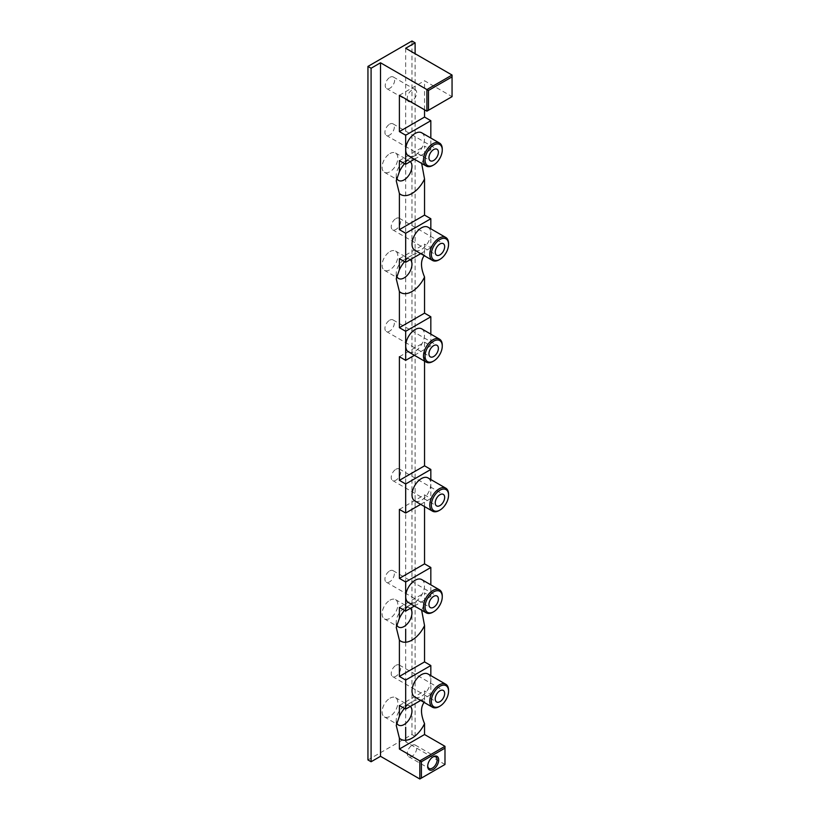<?xml version="1.0" encoding="UTF-8"?>
<svg xmlns="http://www.w3.org/2000/svg" width="820" height="820" viewBox="0 0 820 820"><rect width="100%" height="100%" fill="white"/><g stroke="black" fill="none" stroke-linecap="round" stroke-linejoin="round"><path stroke-width="0.61" stroke-dasharray="4.1 3.07" d="M427.702 765.808A6.673 3.854 -60 0 1 427.691 765.388A6.673 3.854 -60 0 1 432.406 757.219L433.196 756.757L432.406 757.219A6.673 3.854 -60 0 1 432.786 757.014M389.643 124.148A6.673 3.854 -60 0 1 392.975 123.82A6.673 3.854 -60 0 1 394 129.16A6.673 3.854 -60 0 1 389.643 135.044A6.673 3.854 -60 0 1 386.302 135.372A6.673 3.854 -60 0 1 385.277 130.031A6.673 3.854 -60 0 1 389.643 124.148M395.927 218.561A6.673 3.854 -60 0 1 399.268 218.222A6.673 3.854 -60 0 1 400.283 223.573A6.673 3.854 -60 0 1 395.927 229.446A6.673 3.854 -60 0 1 392.595 229.774A6.673 3.854 -60 0 1 391.57 224.434A6.673 3.854 -60 0 1 395.927 218.561M389.643 320.22A6.673 3.854 -60 0 1 392.975 319.892A6.673 3.854 -60 0 1 394 325.243A6.673 3.854 -60 0 1 389.643 331.116A6.673 3.854 -60 0 1 386.302 331.444A6.673 3.854 -60 0 1 385.277 326.104A6.673 3.854 -60 0 1 389.643 320.22M395.927 469.276A6.673 3.854 -60 0 1 399.268 468.948A6.673 3.854 -60 0 1 400.283 474.288A6.673 3.854 -60 0 1 395.927 480.171A6.673 3.854 -60 0 1 392.595 480.499A6.673 3.854 -60 0 1 391.57 475.159A6.673 3.854 -60 0 1 395.927 469.276M389.643 570.945A6.673 3.854 -60 0 1 392.975 570.617A6.673 3.854 -60 0 1 394 575.958A6.673 3.854 -60 0 1 389.643 581.841A6.673 3.854 -60 0 1 386.302 582.169A6.673 3.854 -60 0 1 385.277 576.819A6.673 3.854 -60 0 1 389.643 570.945M395.927 665.348A6.673 3.854 -60 0 1 399.268 665.02A6.673 3.854 -60 0 1 400.283 670.36A6.673 3.854 -60 0 1 395.927 676.244A6.673 3.854 -60 0 1 392.595 676.572A6.673 3.854 -60 0 1 391.57 671.231A6.673 3.854 -60 0 1 395.927 665.348M411.968 745.411A6.673 3.854 -60 0 1 415.299 745.083A6.673 3.854 -60 0 1 416.324 750.433A6.673 3.854 -60 0 1 411.968 756.306A6.673 3.854 -60 0 1 408.626 756.634A6.673 3.854 -60 0 1 407.612 751.294A6.673 3.854 -60 0 1 411.968 745.411M428.04 674.009A13.274 7.667 -60 0 1 430.069 684.639A13.274 7.667 -60 0 1 421.398 696.344A13.274 7.667 -60 0 1 414.766 697M421.746 579.596A13.274 7.667 -60 0 1 423.786 590.236A13.274 7.667 -60 0 1 415.115 601.931A13.274 7.667 -60 0 1 408.473 602.587M428.04 477.937A13.274 7.667 -60 0 1 430.069 488.566A13.274 7.667 -60 0 1 421.398 500.261A13.274 7.667 -60 0 1 414.766 500.928M421.746 328.881A13.274 7.667 -60 0 1 423.786 339.521A13.274 7.667 -60 0 1 415.115 351.216A13.274 7.667 -60 0 1 408.473 351.872M428.04 227.212A13.274 7.667 -60 0 1 430.069 237.851A13.274 7.667 -60 0 1 421.398 249.546A13.274 7.667 -60 0 1 414.766 250.202M421.746 132.809A13.274 7.667 -60 0 1 423.786 143.438A13.274 7.667 -60 0 1 415.115 155.144A13.274 7.667 -60 0 1 408.473 155.8M396.562 177.704A11.121 6.416 -60 0 1 396.244 175.347A11.121 6.416 -60 0 1 404.106 161.735L411.968 157.194A22.232 12.833 -60 0 1 424.545 157.194L424.545 146.114L430.828 149.752L430.828 138.047M421.664 163.416L424.545 157.194M404.547 163.621A22.232 12.833 -60 0 1 411.968 157.194L404.106 161.735A11.121 6.416 -60 0 1 409.662 161.181A11.121 6.416 -60 0 1 410.277 161.622M396.562 275.745A11.121 6.416 -60 0 1 396.244 273.388A11.121 6.416 -60 0 1 404.106 259.766L411.968 255.225A22.232 12.833 -60 0 1 424.545 255.225L424.545 244.155L430.828 247.783L430.828 228.821M404.547 261.662A22.232 12.833 -60 0 1 411.968 255.225L404.106 259.766A11.121 6.416 -60 0 1 409.662 259.212A11.121 6.416 -60 0 1 410.277 259.653M396.562 624.317A11.121 6.416 -60 0 1 396.244 621.96A11.121 6.416 -60 0 1 404.106 608.348L411.968 603.807A22.232 12.833 -60 0 1 424.545 603.807L424.545 592.911L430.828 596.54L430.828 584.845M421.634 610.193L424.545 603.807M404.444 610.357A22.232 12.833 -60 0 1 411.968 603.807L404.106 608.348A11.121 6.416 -60 0 1 409.662 607.794A11.121 6.416 -60 0 1 410.389 608.348M396.562 722.358A11.121 6.416 -60 0 1 396.244 720.001A11.121 6.416 -60 0 1 404.106 706.379L411.968 701.838A22.232 12.833 -60 0 1 424.545 701.838L424.545 690.952L430.828 694.581L430.828 675.618M404.444 708.398A22.232 12.833 -60 0 1 411.968 701.838L404.106 706.379A11.121 6.416 -60 0 1 409.662 705.825A11.121 6.416 -60 0 1 410.389 706.379M407.591 100.019A6.673 3.854 -60 0 1 411.968 90.015A6.673 3.854 -60 0 1 415.299 89.687A6.673 3.854 -60 0 1 416.324 95.038A6.673 3.854 -60 0 1 411.968 100.911A6.673 3.854 -60 0 1 410.215 101.536M389.951 77.305A6.673 3.854 -60 0 1 393.292 76.977A6.673 3.854 -60 0 1 394.307 82.328A6.673 3.854 -60 0 1 389.951 88.201A6.673 3.854 -60 0 1 386.62 88.529A6.673 3.854 -60 0 1 385.595 83.189A6.673 3.854 -60 0 1 389.951 77.305M389.951 153.565A11.121 6.416 -60 0 1 395.517 153.012A11.121 6.416 -60 0 1 397.218 161.919A11.121 6.416 -60 0 1 389.951 171.718A11.121 6.416 -60 0 1 384.395 172.261A11.121 6.416 -60 0 1 382.694 163.354A11.121 6.416 -60 0 1 389.951 153.565M389.951 251.596A11.121 6.416 -60 0 1 395.517 251.043A11.121 6.416 -60 0 1 397.218 259.96A11.121 6.416 -60 0 1 389.951 269.749A11.121 6.416 -60 0 1 384.395 270.303A11.121 6.416 -60 0 1 382.694 261.395A11.121 6.416 -60 0 1 389.951 251.596M389.951 600.178A11.121 6.416 -60 0 1 395.517 599.625A11.121 6.416 -60 0 1 397.218 608.532A11.121 6.416 -60 0 1 389.951 618.331A11.121 6.416 -60 0 1 384.395 618.874A11.121 6.416 -60 0 1 382.694 609.967A11.121 6.416 -60 0 1 389.951 600.178M389.951 698.209A11.121 6.416 -60 0 1 395.517 697.656A11.121 6.416 -60 0 1 397.218 706.573A11.121 6.416 -60 0 1 389.951 716.362A11.121 6.416 -60 0 1 384.395 716.916A11.121 6.416 -60 0 1 382.694 708.008A11.121 6.416 -60 0 1 389.951 698.209M405.674 48.257L405.674 629.217M405.674 642.234L405.674 727.258M405.674 740.265L405.674 741.782L444.983 764.476L444.983 746.323M367.944 759.935L411.968 734.525L415.115 736.339L405.674 741.782M415.115 736.339L415.115 53.71M411.968 734.525L411.968 41M419.83 779L444.983 764.476M399.391 95.284L424.545 80.76L452.056 96.647L452.056 75.04M426.902 111.171L452.056 96.647M424.545 109.808L424.545 80.76M414.418 159.224L430.828 149.752M399.391 160.638L424.545 146.114M420.701 253.636L430.828 247.783M399.391 258.679L424.545 244.155M414.418 355.306L430.828 345.825L430.828 334.13M399.391 356.71L424.545 342.196L430.828 345.825M424.545 361.148L424.545 342.196M420.701 504.351L430.828 498.509L430.828 479.546M399.391 509.394L424.545 494.87L430.828 498.509M424.545 506.575L424.545 494.87M414.418 606.021L430.828 596.54M399.391 607.435L424.545 592.911M420.701 700.423L430.828 694.581M399.391 705.477L424.545 690.952M432.878 165.394A13.274 7.667 120 0 0 442.267 149.137M439.161 259.807A13.274 7.667 120 0 0 448.55 243.55M432.878 361.466A13.274 7.667 120 0 0 442.267 345.21M439.161 510.522A13.274 7.667 120 0 0 448.55 494.265M432.878 612.191A13.274 7.667 120 0 0 442.267 595.935M439.161 706.594A13.274 7.667 120 0 0 448.55 690.337M392.975 123.82L436.998 149.24M399.268 218.222L443.282 243.642M392.975 319.892L436.998 345.312M399.268 468.948L443.282 494.357M392.975 570.617L436.998 596.027M399.268 665.02L443.282 690.44M415.299 745.083L435.738 756.88M393.292 76.977L415.299 89.687M395.517 153.012L409.662 161.181M395.517 251.043L409.662 259.212M395.517 599.625L409.662 607.794M395.517 697.656L409.662 705.825M384.395 716.916L398.54 725.085M384.395 618.874L398.54 627.054M384.395 270.303L398.54 278.472M384.395 172.261L398.54 180.441M386.62 88.529L408.626 101.239M396.244 720.001L396.244 725.444M396.244 621.96L396.244 627.402M396.244 273.388L396.244 278.831M396.244 175.347L396.244 180.789M408.626 756.634L429.065 768.442M392.595 676.572L436.619 701.992M386.302 582.169L430.326 607.589M392.595 480.499L436.619 505.919M386.302 331.444L430.326 356.864M392.595 229.774L436.619 255.194M386.302 135.372L430.326 160.792M427.691 765.388L427.691 766.29"/><path stroke-width="1.23" d="M432.878 165.394L433.667 164.943A12.167 7.021 -60 0 1 425.057 159.982A12.167 7.021 -60 0 1 433.667 145.078A12.167 7.021 -60 0 1 442.267 150.05A12.167 7.021 -60 0 1 433.667 164.943L432.878 165.394A13.274 7.667 120 0 1 426.236 166.05L408.473 155.8A13.274 7.667 -60 0 1 406.433 145.16A13.274 7.667 -60 0 1 415.115 133.465A13.274 7.667 -60 0 1 421.746 132.809L439.51 143.059A13.274 7.667 120 0 0 432.878 143.725A13.274 7.667 120 0 0 424.207 155.421A13.274 7.667 120 0 0 426.236 166.05M439.161 259.807L439.95 259.346A12.167 7.021 -60 0 1 431.351 254.384A12.167 7.021 -60 0 1 439.95 239.491A12.167 7.021 -60 0 1 448.55 244.452A12.167 7.021 -60 0 1 439.95 259.346L439.161 259.807A13.274 7.667 120 0 1 432.529 260.463L414.766 250.202A13.274 7.667 -60 0 1 412.726 239.563A13.274 7.667 -60 0 1 421.398 227.868A13.274 7.667 -60 0 1 428.04 227.212L445.803 237.472A13.274 7.667 120 0 0 439.161 238.128A13.274 7.667 120 0 0 430.49 249.823A13.274 7.667 120 0 0 432.529 260.463M432.878 361.466L433.667 361.015A12.167 7.021 -60 0 1 425.057 356.054A12.167 7.021 -60 0 1 433.667 341.161A12.167 7.021 -60 0 1 442.267 346.122A12.167 7.021 -60 0 1 433.667 361.015L432.878 361.476A13.274 7.667 120 0 0 432.878 361.466A13.274 7.667 120 0 1 426.236 362.132L408.473 351.872A13.274 7.667 -60 0 1 406.433 341.233A13.274 7.667 -60 0 1 415.115 329.537A13.274 7.667 -60 0 1 421.746 328.881L439.51 339.142A13.274 7.667 120 0 0 432.878 339.798A13.274 7.667 120 0 0 424.207 351.493A13.274 7.667 120 0 0 426.236 362.132M439.161 510.522L439.95 510.071A12.167 7.021 -60 0 1 431.351 505.11A12.167 7.021 -60 0 1 439.95 490.206A12.167 7.021 -60 0 1 448.55 495.177A12.167 7.021 -60 0 1 439.95 510.071L439.161 510.522A13.274 7.667 120 0 1 432.529 511.178L414.766 500.928A13.274 7.667 -60 0 1 412.726 490.288A13.274 7.667 -60 0 1 421.398 478.593A13.274 7.667 -60 0 1 428.04 477.937L445.803 488.187A13.274 7.667 120 0 0 439.161 488.843A13.274 7.667 120 0 0 430.49 500.548A13.274 7.667 120 0 0 432.529 511.178M432.878 612.191L433.667 611.74A12.167 7.021 -60 0 1 425.057 606.769A12.167 7.021 -60 0 1 433.667 591.876A12.167 7.021 -60 0 1 442.267 596.837A12.167 7.021 -60 0 1 433.667 611.74L432.878 612.191A13.274 7.667 120 0 1 426.236 612.847L408.473 602.587A13.274 7.667 -60 0 1 406.433 591.958A13.274 7.667 -60 0 1 415.115 580.252A13.274 7.667 -60 0 1 421.746 579.596L439.51 589.857A13.274 7.667 120 0 0 432.878 590.513A13.274 7.667 120 0 0 424.207 602.208A13.274 7.667 120 0 0 426.236 612.847M439.161 706.594L439.95 706.143A12.167 7.021 -60 0 1 431.351 701.182A12.167 7.021 -60 0 1 439.95 686.278A12.167 7.021 -60 0 1 448.55 691.25A12.167 7.021 -60 0 1 439.95 706.143L439.161 706.594A13.274 7.667 120 0 1 432.529 707.26L414.766 697A13.274 7.667 -60 0 1 412.726 686.361A13.274 7.667 -60 0 1 421.398 674.665A13.274 7.667 -60 0 1 428.04 674.009L445.803 684.259A13.274 7.667 120 0 0 439.161 684.925A13.274 7.667 120 0 0 430.49 696.621A13.274 7.667 120 0 0 432.529 707.26M433.196 756.757L433.196 756.757A7.78 4.489 120 0 0 427.691 766.29A7.78 4.489 120 0 0 433.196 769.467A7.78 4.489 120 0 0 438.69 759.935A7.78 4.489 120 0 0 433.196 756.757M432.786 757.014A6.673 3.854 -60 0 1 435.738 756.88A6.673 3.854 -60 0 1 436.763 762.231A6.673 3.854 -60 0 1 432.406 768.104A6.673 3.854 -60 0 1 429.065 768.442A6.673 3.854 -60 0 1 427.702 765.808M433.667 149.568A6.673 3.854 -60 0 1 436.998 149.24A6.673 3.854 -60 0 1 438.023 154.58A6.673 3.854 -60 0 1 433.667 160.464A6.673 3.854 -60 0 1 430.326 160.792A6.673 3.854 -60 0 1 429.301 155.441A6.673 3.854 -60 0 1 433.667 149.568M439.95 243.97A6.673 3.854 -60 0 1 443.282 243.642A6.673 3.854 -60 0 1 444.307 248.983A6.673 3.854 -60 0 1 439.95 254.866A6.673 3.854 -60 0 1 436.619 255.194A6.673 3.854 -60 0 1 435.594 249.854A6.673 3.854 -60 0 1 439.95 243.97M433.667 345.64A6.673 3.854 -60 0 1 436.998 345.312A6.673 3.854 -60 0 1 438.023 350.652A6.673 3.854 -60 0 1 433.667 356.536A6.673 3.854 -60 0 1 430.326 356.864A6.673 3.854 -60 0 1 429.301 351.513A6.673 3.854 -60 0 1 433.667 345.64M439.95 494.696A6.673 3.854 -60 0 1 443.282 494.357A6.673 3.854 -60 0 1 444.307 499.708A6.673 3.854 -60 0 1 439.95 505.581A6.673 3.854 -60 0 1 436.619 505.919A6.673 3.854 -60 0 1 435.594 500.569A6.673 3.854 -60 0 1 439.95 494.696M433.667 596.365A6.673 3.854 -60 0 1 436.998 596.027A6.673 3.854 -60 0 1 438.023 601.378A6.673 3.854 -60 0 1 433.667 607.251A6.673 3.854 -60 0 1 430.326 607.589A6.673 3.854 -60 0 1 429.301 602.239A6.673 3.854 -60 0 1 433.667 596.365M439.95 690.768A6.673 3.854 -60 0 1 443.282 690.44A6.673 3.854 -60 0 1 444.307 695.78A6.673 3.854 -60 0 1 439.95 701.664A6.673 3.854 -60 0 1 436.619 701.992A6.673 3.854 -60 0 1 435.594 696.641A6.673 3.854 -60 0 1 439.95 690.768M424.545 734.525L444.983 746.323L419.83 760.847L399.391 749.049L424.545 734.525L424.545 723.63A22.232 12.833 -60 0 1 411.968 738.154A22.232 12.833 -60 0 1 399.391 738.154L396.244 725.444L399.391 716.362L399.391 705.477L405.674 709.105L405.674 680.057L399.391 676.428L424.545 661.904L424.545 625.588A22.232 12.833 -60 0 1 411.968 640.112A22.232 12.833 -60 0 1 399.391 640.112L396.244 627.402L399.391 618.331L399.391 607.435L405.674 611.064L405.674 582.015L399.391 578.387L399.391 509.394L405.674 513.033L405.674 483.984L399.391 480.346L399.391 356.71L405.674 360.349L405.674 331.3L399.391 327.672L424.545 313.148L424.545 277.016A22.232 12.833 -60 0 1 411.968 291.541A22.232 12.833 -60 0 1 399.391 291.541L396.244 278.831L399.391 269.749L399.391 258.679L405.674 262.308L405.674 233.259L399.391 229.631L424.545 215.106L424.545 178.975L421.664 163.416M424.545 178.975A22.232 12.833 -60 0 1 411.968 193.499A22.232 12.833 -60 0 1 399.391 193.499L396.244 180.789L399.391 171.718A22.232 12.833 -60 0 1 404.547 163.621M410.277 161.622A11.121 6.416 -60 0 1 411.179 170.683A11.121 6.416 -60 0 1 404.106 179.887A11.121 6.416 -60 0 1 398.54 180.441A11.121 6.416 -60 0 1 396.562 177.704M424.545 277.016C420.496 267.412 420.496 260.155 424.545 255.225M410.277 259.653A11.121 6.416 -60 0 1 411.179 268.714A11.121 6.416 -60 0 1 404.106 277.918A11.121 6.416 -60 0 1 398.54 278.472A11.121 6.416 -60 0 1 396.562 275.745M424.545 625.588L421.634 610.193M410.389 608.348A11.121 6.416 -60 0 1 411.138 617.419A11.121 6.416 -60 0 1 404.106 626.5A11.121 6.416 -60 0 1 398.54 627.054A11.121 6.416 -60 0 1 396.562 624.317M424.545 723.63C420.496 714.025 420.496 706.768 424.545 701.838M410.389 706.379A11.121 6.416 -60 0 1 411.138 715.46A11.121 6.416 -60 0 1 404.106 724.531A11.121 6.416 -60 0 1 398.54 725.085A11.121 6.416 -60 0 1 396.562 722.358M399.391 229.631L399.391 193.499M399.391 327.672L399.391 291.541M399.391 676.428L399.391 640.112M399.391 749.049L399.391 738.154M380.521 62.781L371.091 68.234L367.944 66.42L411.968 41L415.115 42.814L405.674 48.257L452.056 75.04L426.902 89.564L380.521 62.781L380.521 756.306L371.091 761.749L371.091 68.234M371.091 761.749L367.944 759.935L367.944 66.42M405.674 629.217L405.674 642.234M405.674 727.258L405.674 740.265M415.115 53.71L415.115 42.814M380.521 756.306L419.83 779L419.83 760.847L421.398 761.749L444.983 748.137L444.983 764.476L421.398 778.088L421.398 761.749M452.056 76.855L452.056 96.647L428.47 110.259L428.47 90.477L452.056 76.855L452.056 75.04M399.391 171.718L399.391 160.638L405.674 164.277L405.674 135.228L399.391 131.589L399.391 95.284L426.902 111.171L428.47 110.259M410.215 101.536A6.673 3.854 -60 0 1 408.626 101.239A6.673 3.854 -60 0 1 407.591 100.019M399.391 131.589L424.545 117.065L424.545 109.808M405.674 135.228L430.828 120.704L424.545 117.065M405.674 164.277L414.418 159.224M430.828 138.047L430.828 120.704M405.674 233.259L430.828 218.735L424.545 215.106M405.674 262.308L420.701 253.636M430.828 228.821L430.828 218.735M399.391 269.749A22.232 12.833 -60 0 1 404.547 261.662M405.674 331.3L430.828 316.776L424.545 313.148M405.674 360.349L414.418 355.306M430.828 334.13L430.828 316.776M399.391 480.346L424.545 465.832L424.545 361.148M405.674 483.984L430.828 469.46L424.545 465.832M405.674 513.033L420.701 504.351M430.828 479.546L430.828 469.46M399.391 578.387L424.545 563.863L424.545 506.575M405.674 582.015L430.828 567.491L424.545 563.863M405.674 611.064L414.418 606.021M430.828 584.845L430.828 567.491M399.391 618.331A22.232 12.833 -60 0 1 404.444 610.357M405.674 680.057L430.828 665.532L424.545 661.904M405.674 709.105L420.701 700.423M430.828 675.618L430.828 665.532M399.391 716.362A22.232 12.833 -60 0 1 404.444 708.398M428.47 90.477L426.902 89.564L426.902 111.171M442.267 150.05L442.267 149.137A13.274 7.667 120 0 0 439.51 143.059M448.55 244.452L448.55 243.55A13.274 7.667 120 0 0 445.803 237.472M442.267 346.122L442.267 345.21A13.274 7.667 120 0 0 439.51 339.142M448.55 495.177L448.55 494.265A13.274 7.667 120 0 0 445.803 488.187M442.267 596.837L442.267 595.935A13.274 7.667 120 0 0 439.51 589.857M448.55 691.25L448.55 690.337A13.274 7.667 120 0 0 445.803 684.259M444.983 746.323L444.983 748.137M421.398 778.088L419.83 779"/></g></svg>
